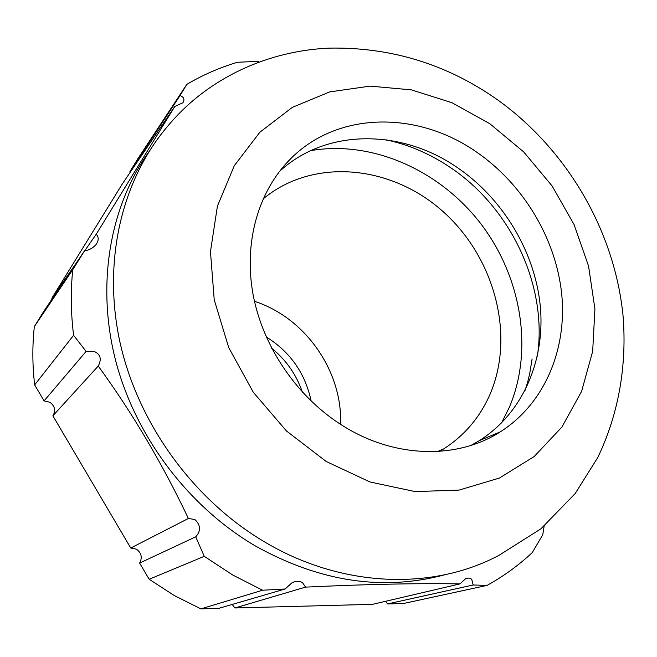 <?xml version="1.0" encoding="UTF-8"?>
<svg xmlns="http://www.w3.org/2000/svg" width="657" height="657" viewBox="0 0 657 657"><rect width="100%" height="100%" fill="white"/><g stroke="black" fill="none" stroke-linecap="round" stroke-linejoin="round"><path stroke-width="0.99" d="M544.127 526.15L542.764 534.749L532.293 552.553C518.734 565.258 503.673 576.214 487.092 585.395L473.171 584.985L471.833 579.646C470.576 577.881 468.449 577.61 465.46 578.833L459.974 583.892C417.614 583.161 366.138 584.237 305.546 587.12L302.532 582.636C299.124 580.813 295.56 580.903 291.839 582.89L285.146 588.992L262.595 590.224L232.742 575.023L204.261 556.331L195.72 536.81C201.067 530.93 200.779 525.157 194.858 519.506L188.378 518.48C162.599 464.039 132.558 413.228 98.246 366.048C101.884 359.059 100.496 354.18 94.091 351.413L86.108 351.413L73.6 335.3C70.841 313.003 70.562 291.141 72.746 269.698L84.556 250.744C88.646 250.333 92.374 248.403 95.733 244.962C98.837 240.7 98.993 237.136 96.201 234.27L174.778 106.475L182.925 102.738C184.872 99.429 183.919 97.031 180.067 95.552L186.826 84.351L138.003 158.518L129.914 171.633L130.291 172.183M385.684 601.27L387.515 603.939L403.398 603.52L487.092 585.395M232.208 604.44L234.943 607.971L372.593 604.333L459.974 583.892M262.595 590.224L200.919 608.875L218.617 608.407L285.146 588.992M200.919 608.875L174.392 595.603L149.155 579.269L139.621 563.082C142.52 557.547 141.469 552.915 136.459 549.186L130.751 548.028L52.88 415.815C55.927 410.576 54.933 406.059 49.883 402.248L44.085 400.893L34.657 384.887C32.365 365.136 32.259 345.705 34.345 326.586L43.452 311.829L84.556 250.744M174.778 106.475L122.301 183.976L51.837 298.221L52.223 298.787M180.067 95.552L129.914 171.633M186.826 84.351C202.898 74.906 219.791 67.54 237.489 62.259L257.831 61.388L258.907 61.939M473.171 584.985L387.515 603.939M305.546 587.12L234.943 607.971M204.261 556.331L149.155 579.269M195.72 536.81L139.621 563.082M188.378 518.48L130.751 548.028M98.246 366.048L52.88 415.815M86.108 351.413L44.085 400.893M73.6 335.3L34.657 384.887M72.746 269.698L34.345 326.586M96.201 234.27L84.794 250.711M77.518 261.199L51.837 298.221M444.97 574.727C382.85 591.374 319.54 581.724 255.031 545.778C188.033 506.317 135.202 436.133 115.501 360.069C96.078 283.89 110.089 206.306 148.925 151.775M476.194 151.808C523.038 183.878 555.888 238.277 561.686 293.917C567.213 349.458 544.579 403.751 500.232 431.895C457.477 459.366 395.202 458.496 343.356 426.097C297.687 397.855 263.03 347.389 253.126 294.771C243.402 242.096 258.521 190.686 290.632 158.789C337.953 111.066 417.548 110.902 476.194 151.808M279.356 171.567C326.127 128.197 401.361 128.895 457.124 167.42C502.884 198.513 534.864 251.549 540.268 305.842C545.417 360.044 522.956 413.064 479.429 440.592L471.036 445.397M263.014 199.038C312.724 157.401 390.463 164.891 442.276 210.889C494.36 256.632 515.729 335.103 489.859 394.668C479.815 417.482 464.409 435.575 443.623 448.945L439.615 451.351M254.473 301.3C305.267 317.709 342.593 371.033 340.613 424.365M311.155 401.107C305.275 373.357 290.304 351.963 266.241 336.942M271.645 348.226C286.099 359.929 296.356 374.58 302.401 392.163M264.681 541.968C193.125 499.755 137.609 422.985 119.796 341.41C102.246 259.72 122.416 178.729 168.258 125.553C208.704 77.181 268.918 50.679 329.338 48.125C391.096 46.992 447.302 64.312 497.957 100.102C567.369 150.133 614.533 230.87 623.033 315.623C627.016 364.052 619.116 413.081 597.755 457.535L575.179 493.538L540.925 528.811L498.983 555.337C433.029 590.544 342.198 588.089 264.681 541.968M326.217 461.485L286.493 431.008L253.298 392.27L228.726 347.602L214.215 299.748L210.462 251.647L217.418 206.117L234.319 165.654L259.844 132.262L292.283 107.395L329.683 91.906L370.047 86.116L411.397 89.878L451.885 102.681L489.802 123.705L523.654 151.882L552.118 185.972L574.062 224.571L588.573 266.134L594.922 308.979L592.671 351.331L581.617 391.317L561.949 427.001L534.215 456.5L499.427 478.033L459.095 490.097L415.167 491.584L370.006 481.992L326.217 461.485M385.946 139.785C408.605 144.63 429.916 153.754 449.881 167.174C510.99 207.719 547.954 286.156 537.377 356.143M492.914 436.158L494.154 434.433M501.488 423.018L509.413 407.159C533.829 349.401 521.256 276.318 480.39 223.199C439.41 170.188 372.232 140.081 310.81 150.609M532.113 358.952L529.731 373.439C528.384 379.138 528.425 380.083 524.927 390.8M500.232 431.895L479.429 440.592M290.632 158.789L282.658 167.461M443.623 448.945L437.71 451.474"/></g></svg>
